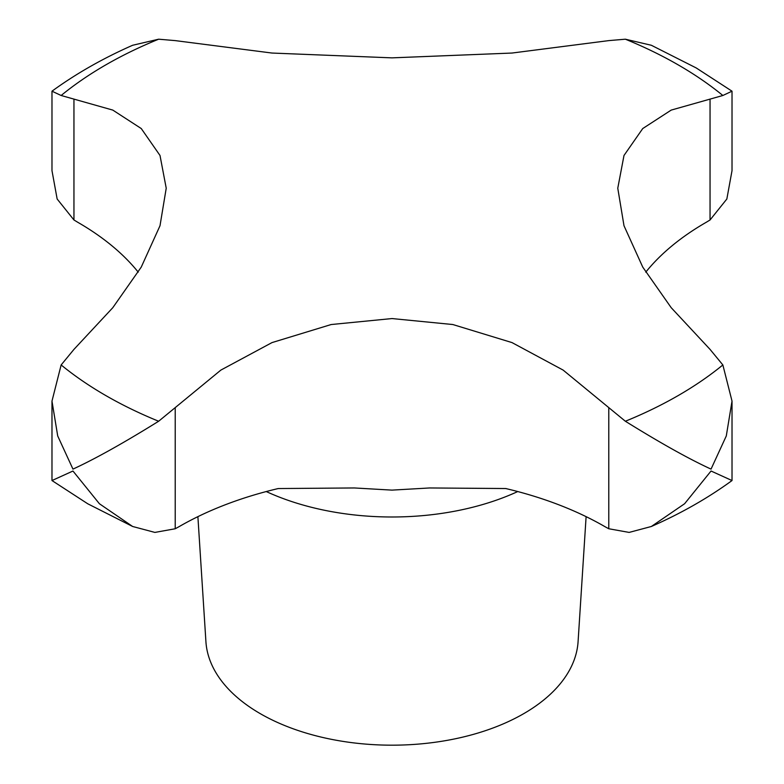 <?xml version="1.0" encoding="UTF-8"?>
<svg xmlns="http://www.w3.org/2000/svg" width="784" height="784" viewBox="0 0 784 784"><rect width="100%" height="100%" fill="white"/><g stroke="black" fill="none" stroke-linecap="round" stroke-linejoin="round"><path stroke-width="1.18" d="M138.229 272.146A300.791 173.666 0 0 0 77.822 222.323L73.951 219.981L57.154 199.009L51.979 170.638L51.979 91.189L61.142 95.491L112.798 110.093L141.257 128.547L160.005 155.467L166.228 188.209L160.005 225.733L141.257 267.089L112.798 307.691L73.951 349.39L61.142 364.952L51.979 401.114L57.712 435.963L72.961 469.116C95.138 458.914 123.696 442.95 158.642 421.243L220.872 370.087L272.009 342.588L331.152 324.537L392 318.559L452.848 324.537L511.991 342.588L563.128 370.087L625.358 421.243C660.304 442.95 688.862 458.914 711.039 469.116L726.288 435.963L732.021 401.114L722.858 364.952L710.049 349.39L671.202 307.691L642.743 267.089L623.995 225.733L617.772 188.209L623.995 155.467L642.743 128.547L671.202 110.093L722.858 95.491L732.021 91.189L732.021 170.638L726.846 199.009L710.049 219.981L706.178 222.323A300.791 173.666 0 0 0 645.771 272.146M586.109 516.646L578.082 641.665A186.21 107.506 180 0 1 460.061 737.744A186.21 107.506 180 0 1 260.337 713.695A186.21 107.506 180 0 1 205.918 641.665L197.891 516.646M732.021 401.114L732.021 480.553L711.039 471.017L684.608 503.73L651.357 526.485L629.131 532.414L608.786 528.759L604.993 526.691A300.791 173.666 0 0 0 505.739 488.54L429.612 487.962L392 490.118L354.388 487.962L278.261 488.54A300.791 173.666 0 0 0 179.007 526.691L175.214 528.759L154.869 532.414L132.643 526.485L99.392 503.73L72.961 471.017L51.979 480.553L51.979 401.114M732.011 91.189L696.212 67.943L651.347 45.266L625.358 39.2L608.786 40.611L511.991 53.047L392 57.859L272.009 53.047L175.214 40.611L158.642 39.2L132.643 45.266C103.037 58.3 76.146 73.608 51.989 91.189M158.642 421.243A404.877 233.75 180 0 1 105.713 395.508A404.877 233.75 180 0 1 61.142 364.952M722.858 364.952A404.877 233.75 180 0 1 625.358 421.243M625.358 39.2A404.877 233.75 180 0 1 678.287 64.935A404.877 233.75 180 0 1 722.858 95.491M517.744 491.548A201.419 116.287 180 0 1 266.256 491.548M710.049 219.981L710.049 99.078M608.786 528.759L608.786 407.856M175.214 528.759L175.214 407.856M73.951 219.981L73.951 99.078M61.142 95.491A404.877 233.75 180 0 1 158.642 39.2M132.643 526.485L87.788 503.808L51.989 480.553M732.011 480.553C707.854 498.144 680.963 513.451 651.357 526.485"/></g></svg>
